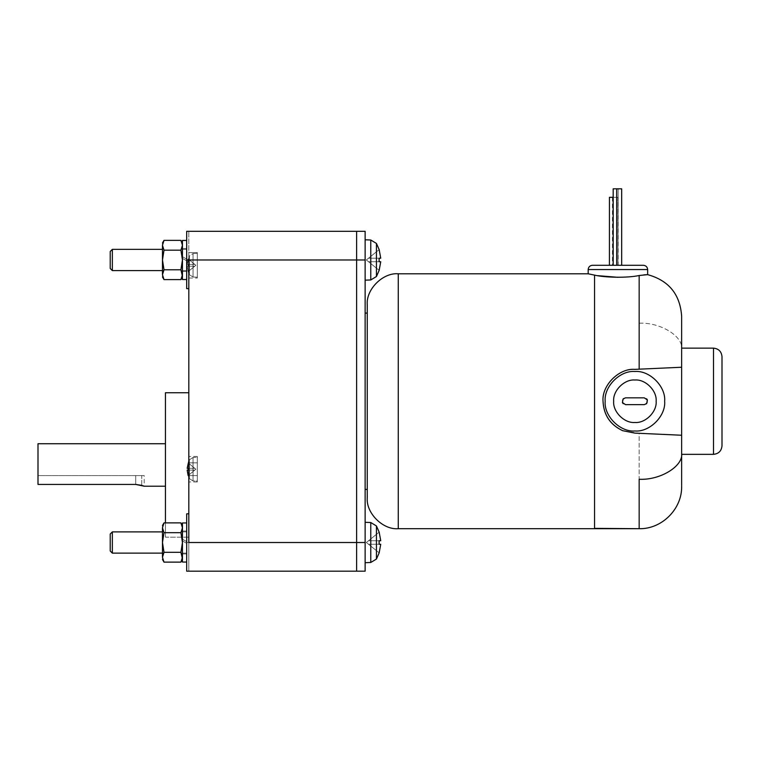 <?xml version="1.0" encoding="UTF-8"?>
<svg xmlns="http://www.w3.org/2000/svg" width="760" height="760" viewBox="0 0 760 760"><rect width="100%" height="100%" fill="white"/><g stroke="black" fill="none" stroke-linecap="round" stroke-linejoin="round"><path stroke-width="0.57" stroke-dasharray="3.8 2.85" d="M188.822 537.197L165.452 537.197L165.452 392.749L165.452 537.197L165.452 522.88L165.452 537.197L188.822 537.197L188.822 392.749L188.822 537.197M141.74 485.345L141.74 475.589L143.564 475.589L135.717 475.589L135.717 484.433L38 484.433L38 443.726L38 484.433L135.717 484.433L141.74 485.345L141.74 475.589L135.717 475.589L144.21 475.589L144.21 486.21M188.822 231.306L186.694 231.306L186.694 288.658L188.822 288.658L188.822 231.306L188.822 571.178L188.822 542.507L186.694 542.507L186.694 513.827L186.694 542.507L186.694 513.827L186.694 542.507L188.822 542.507L188.822 513.827L188.822 571.178L188.822 513.827L188.822 542.507L356.63 542.507L356.63 231.306L365.132 231.306L365.132 280.165L370.766 279.965L376.447 276.517L376.447 243.447L370.766 239.998L370.766 279.965L370.766 239.998L365.132 239.799L365.132 280.165L365.132 239.799L365.132 259.977L365.132 239.799L370.766 239.998L370.766 279.965L365.132 280.165L365.132 259.977L186.694 259.977L188.822 259.977L188.822 288.658L186.694 288.658L186.694 259.977L186.694 270.598L182.447 270.598L182.447 249.356L186.694 249.356L186.694 270.598L182.447 270.598L182.447 249.356L186.694 249.356L186.694 259.977L186.694 240.435L182.447 240.435L182.447 259.977L182.447 248.51L186.694 248.51L186.694 279.528L186.694 240.435L186.694 259.131L182.447 256.68L186.694 259.131L186.694 248.51L186.694 271.453L182.447 271.453L186.694 271.453L186.694 260.832L182.447 258.381L186.694 260.832L186.694 279.528L182.447 279.528L182.447 258.381L182.447 279.528L182.447 258.381L186.694 260.832L182.447 258.381L182.447 271.453L186.694 271.453L182.447 271.453L182.447 248.51L186.694 248.51L182.447 248.51L182.447 256.68L186.694 259.131L182.447 256.68L182.447 240.435L186.694 240.435L186.694 259.131L182.447 256.68L182.096 242.972L182.447 259.977L182.447 258.381L186.694 260.832L182.447 258.381L182.447 279.528L186.694 279.528L186.694 249.356L182.447 249.356L182.447 259.977L182.447 240.435L182.447 256.68L186.694 259.131L186.694 248.51L182.447 248.51L182.447 256.68L186.694 259.131L182.447 256.68L182.447 240.435L182.447 276.402L180.927 279.604L182.447 274.702L182.447 276.402L182.447 258.381L186.694 260.832L182.447 258.381L182.447 279.528L182.447 248.51L182.447 270.598L182.447 259.977L180.927 269.791L163.998 269.791L162.478 259.977L162.478 270.598L112.347 270.598L112.347 249.356L162.478 249.356L162.478 270.598L162.478 247.978L162.83 247.551L163.998 250.173L162.478 259.977L162.478 247.978L162.83 247.551L163.998 250.173L162.478 259.977L162.478 245.262C162.478 242.259 162.478 242.259 162.478 245.262L162.478 274.702C162.478 277.704 162.478 277.704 162.478 274.702L162.478 249.356L162.478 271.985L162.83 272.412L163.998 269.791L162.478 274.702L163.998 279.604L162.478 274.702C162.478 277.704 162.478 277.704 162.478 274.702C162.478 277.704 162.478 277.704 162.478 274.702L162.478 259.977L163.998 269.791L162.478 259.977L163.998 250.173L162.478 245.262L162.478 247.978L162.478 245.262C162.478 242.259 162.478 242.259 162.478 245.262C162.478 242.259 162.478 242.259 162.478 245.262L163.998 240.359L162.478 245.262L162.478 259.977L163.998 250.173L180.927 250.173L182.447 259.977L180.927 250.173L163.998 250.173L162.478 245.262L163.998 240.359L180.927 240.359L182.447 245.262L180.927 250.173L182.447 245.262L180.927 240.359L163.998 240.359L162.478 245.262L163.998 250.173L180.927 250.173L182.447 245.262L182.447 243.561L180.927 240.359L182.447 245.262L182.447 274.702L180.927 269.791L182.447 259.977L180.927 269.791L182.447 276.402L182.447 245.262L180.927 250.173L182.447 259.977L180.927 250.173L163.998 250.173L162.478 259.977L163.998 269.791L180.927 269.791L182.447 274.702L180.927 279.604L182.447 274.702L180.927 269.791L163.998 269.791L162.478 274.702L163.998 269.791L180.927 269.791L182.447 259.977L182.447 270.598L186.694 270.598L186.694 249.356L182.447 249.356L182.447 271.453L182.447 248.51L182.447 270.598L182.447 259.977L180.927 269.791L163.998 269.791L162.478 274.702L163.998 279.604L162.478 274.702L163.998 279.604L180.927 279.604L163.998 279.604L162.478 274.702C162.478 277.704 162.478 277.704 162.478 274.702L162.478 259.977L162.478 274.702L163.998 269.791L162.478 259.977L162.478 249.356L162.478 270.598L162.478 259.977L163.998 269.791L180.927 269.791L182.447 259.977L180.927 250.173L182.447 259.977L182.447 274.702L180.927 269.791L182.447 274.702L182.447 245.262L180.927 250.173L163.998 250.173L180.927 250.173L182.447 245.262L182.096 242.972L182.447 270.598L186.694 270.598L186.694 240.435L186.694 288.658L186.694 231.306L186.694 259.977L186.694 231.306L186.694 259.977L186.694 231.306L356.63 231.306L188.822 231.306M186.694 571.178L186.694 542.507L186.694 553.128L182.447 553.128L182.447 531.886L186.694 531.886L186.694 553.128L182.447 553.128L182.447 531.886L186.694 531.886L186.694 542.507L186.694 522.956L182.447 522.956L182.447 542.507L182.447 531.031L186.694 531.031L186.694 562.048L186.694 522.956L186.694 541.652L182.447 539.201L186.694 541.652L186.694 531.031L186.694 553.973L182.447 553.973L186.694 553.973L186.694 543.352L182.447 540.901L186.694 543.352L186.694 562.048L182.447 562.048L182.447 540.901L182.447 562.048L182.447 540.901L186.694 543.352L182.447 540.901L182.447 553.973L186.694 553.973L182.447 553.973L182.447 531.031L186.694 531.031L182.447 531.031L182.447 539.201L186.694 541.652L182.447 539.201L182.447 522.956L186.694 522.956L186.694 541.652L182.447 539.201L182.096 525.502L182.447 542.507L182.447 540.901L186.694 543.352L182.447 540.901L182.447 562.048L186.694 562.048L186.694 531.886L182.447 531.886L182.447 542.507L182.447 522.956L182.447 539.201L186.694 541.652L186.694 531.031L182.447 531.031L182.447 539.201L186.694 541.652L182.447 539.201L182.447 522.956L182.447 558.923L180.927 562.125L182.447 557.222L182.447 558.923L182.447 540.901L186.694 543.352L182.447 540.901L182.447 562.048L182.447 531.031L182.447 553.128L182.447 542.507L180.927 552.311L163.998 552.311L162.478 542.507L162.478 553.128L112.347 553.128L112.347 531.886L162.478 531.886L162.478 553.128L162.478 530.499L162.83 530.072L163.998 532.693L162.478 542.507L162.478 530.499L162.83 530.072L163.998 532.693L162.478 542.507L162.478 527.782C162.478 524.78 162.478 524.78 162.478 527.782L162.478 557.222C162.478 560.225 162.478 560.225 162.478 557.222L162.478 531.886L162.478 554.505L162.83 554.933L163.998 552.311L162.478 557.222L163.998 562.125L162.478 557.222C162.478 560.225 162.478 560.225 162.478 557.222C162.478 560.225 162.478 560.225 162.478 557.222L162.478 542.507L163.998 552.311L162.478 542.507L163.998 532.693L162.478 527.782L162.478 530.499L162.478 527.782C162.478 524.78 162.478 524.78 162.478 527.782C162.478 524.78 162.478 524.78 162.478 527.782L163.998 522.88L162.478 527.782L162.478 542.507L163.998 532.693L180.927 532.693L182.447 542.507L180.927 532.693L163.998 532.693L162.478 527.782L163.998 522.88L180.927 522.88L182.447 527.782L180.927 532.693L182.447 527.782L180.927 522.88L163.998 522.88L162.478 527.782L163.998 532.693L180.927 532.693L182.447 527.782L182.447 526.082L180.927 522.88L182.447 527.782L182.447 557.222L180.927 552.311L182.447 542.507L180.927 552.311L182.447 558.923L182.447 527.782L180.927 532.693L182.447 542.507L180.927 532.693L163.998 532.693L162.478 542.507L163.998 552.311L180.927 552.311L182.447 557.222L180.927 562.125L182.447 557.222L180.927 552.311L163.998 552.311L162.478 557.222L163.998 552.311L180.927 552.311L182.447 542.507L182.447 553.128L186.694 553.128L186.694 531.886L182.447 531.886L182.447 553.973L182.447 531.031L182.447 553.128L182.447 542.507L180.927 552.311L163.998 552.311L162.478 557.222L163.998 562.125L162.478 557.222L163.998 562.125L180.927 562.125L163.998 562.125L162.478 557.222C162.478 560.225 162.478 560.225 162.478 557.222L162.478 542.507L162.478 557.222L163.998 552.311L162.478 542.507L162.478 531.886L162.478 553.128L162.478 542.507L163.998 552.311L180.927 552.311L182.447 542.507L180.927 532.693L182.447 542.507L182.447 557.222L180.927 552.311L182.447 557.222L182.447 527.782L180.927 532.693L163.998 532.693L180.927 532.693L182.447 527.782L182.096 525.502L182.447 553.128L186.694 553.128L186.694 522.956L186.694 571.178L186.694 513.827L186.694 542.507L188.822 542.507L186.694 542.507L186.694 571.178L365.132 571.178L356.63 571.178L356.63 542.507L365.132 542.507L365.132 562.685L370.766 562.486L376.447 559.037L376.447 525.967L370.766 522.519L370.766 562.486L370.766 522.519L365.132 522.319L365.132 562.685L365.132 522.319L365.132 542.507L365.132 522.319L370.766 522.519L370.766 562.486L365.132 562.685L365.132 259.977L188.822 259.977L188.822 542.507L188.822 513.827L186.694 513.827M365.132 313.091L365.132 489.402L365.132 313.091M367.251 489.402L367.251 304.798L367.251 489.402M112.347 270.598L110.219 268.479L110.219 251.484L112.347 249.356L112.347 270.598L112.347 249.356L112.347 270.598L112.347 249.356L110.219 251.484L110.219 268.479L110.219 251.484L110.219 268.479L112.347 270.598L162.478 270.598L162.478 259.977L163.998 250.173L162.83 247.551L162.478 247.978L162.478 259.977L162.478 249.356L162.478 259.977L162.478 249.356L112.347 249.356L112.347 270.598M112.347 553.128L110.219 551L110.219 534.005L112.347 531.886L112.347 553.128L112.347 531.886L112.347 553.128L112.347 531.886L110.219 534.005L110.219 551L110.219 534.005L110.219 551L112.347 553.128L162.478 553.128L162.478 542.507L163.998 532.693L162.83 530.072L162.478 530.499L162.478 542.507L162.478 531.886L162.478 542.507L162.478 531.886L112.347 531.886L112.347 553.128M188.822 278.036L197.315 278.036L197.315 252.548L188.822 252.548L188.822 278.036L188.822 252.548L188.822 278.036L188.822 252.548L197.315 252.548L197.315 265.287L197.315 253.394L193.04 253.545L189.392 255.883L189.392 274.702L193.04 277.039L193.04 253.545L193.04 277.039L197.315 277.191L197.315 265.287L197.315 277.191L193.04 277.039L193.04 253.545L197.315 253.394L197.315 278.036L188.822 278.036M188.822 462.84L197.315 462.84L197.315 481.963L197.315 475.589L188.822 475.589L188.822 462.84L197.315 462.84L197.315 458.175L197.315 475.589L188.822 475.589L188.822 456.475L188.822 481.963L188.822 475.589L197.315 475.589L197.315 480.253L197.315 462.84L188.822 462.84L188.822 475.589L197.315 475.589L197.315 458.175L197.315 480.253L197.315 456.475L197.315 462.84L188.822 462.84M188.138 271.633L189.392 274.702L189.392 255.883L187.169 264.375L188.157 264.375L188.157 266.209L187.169 266.209L188.138 271.633L195.88 265.287L188.138 271.633L194.769 266.209L187.169 266.209L188.157 271.624L187.169 266.209L194.769 266.209L188.157 271.624L187.169 266.209L194.769 266.209L187.169 266.209L194.769 266.209L195.88 265.287L194.769 264.375L187.169 264.375L188.157 258.96L194.769 264.375L188.157 258.96L187.169 264.375L194.769 264.375L188.138 258.951L195.88 265.287L194.769 264.375L188.157 264.375L188.157 266.209L188.157 264.375L194.769 264.375L195.88 265.287L194.769 266.209L188.157 266.209L188.157 264.375L187.169 264.375L189.392 255.883L189.392 274.702L188.138 271.633M189.392 478.629L193.04 480.966L193.04 457.472L189.392 459.8L189.392 478.629L189.392 459.8L188.138 462.878L187.169 468.302L188.157 468.302L188.157 470.126L187.169 470.126L188.138 475.56L189.392 478.629L193.04 480.966L197.315 481.108L197.315 457.32L193.04 457.472L193.04 480.966L193.04 457.472L189.392 459.8L189.392 478.629L189.392 459.8L188.822 461.044L189.392 459.8L189.392 478.629L188.822 477.394L189.392 478.629L189.392 459.8L193.04 457.472L193.04 480.966L197.315 481.108L197.315 457.32L193.04 457.472L197.315 457.32L197.315 481.108L193.04 480.966L193.04 457.472L193.04 480.966L189.392 478.629L188.138 475.56L195.88 469.214L188.157 475.541L194.769 470.126L187.169 470.126L188.157 475.541L187.169 470.126L194.769 470.126L188.157 475.541L194.769 470.126L187.169 470.126L194.769 470.126L195.88 469.214L194.769 468.302L187.169 468.302L194.769 468.302L188.157 462.887L194.769 468.302L188.157 462.887L187.169 468.302L188.157 462.887L195.88 469.214L194.769 468.302L188.157 468.302L188.157 470.126L194.769 470.126L188.157 470.126L188.157 468.302L194.769 468.302L195.88 469.214L194.769 470.126L187.169 470.126L194.769 470.126L195.88 469.214L188.138 475.56L194.769 470.126L187.169 470.126L188.157 475.541L187.169 470.126L194.769 470.126L188.157 475.541L187.169 470.126L194.769 470.126L187.169 470.126L194.769 470.126L195.88 469.214L194.769 468.302L187.169 468.302L194.769 468.302L187.169 468.302L188.138 462.878L194.769 468.302L188.157 462.887L187.169 468.302L194.769 468.302L188.138 462.878L195.88 469.214L194.769 468.302L188.157 468.302L188.157 470.126L188.157 468.302L194.769 468.302L195.88 469.214L194.769 470.126L188.157 470.126L188.157 468.302L187.169 468.302L189.392 459.8L189.392 478.629L189.392 459.8L193.04 457.472L197.315 457.32L197.315 481.108L193.04 480.966L193.04 457.472L193.04 480.966L189.392 478.629M379.164 249.612L376.447 243.447L376.447 276.517L379.164 270.351L380.741 261.744L379.126 261.744L379.126 258.219L380.741 258.219L379.164 249.612L366.349 259.977L379.164 249.612L368.534 258.219L380.741 258.219L379.126 249.641L380.741 258.219L368.534 258.219L379.126 249.641L380.741 258.219L368.534 258.219L380.741 258.219L368.534 258.219L366.349 259.977L368.534 261.744L380.741 261.744L379.126 270.322L368.534 261.744L379.126 270.322L380.741 261.744L368.534 261.744L379.164 270.351L366.349 259.977L368.534 261.744L379.126 261.744L379.126 258.219L379.126 261.744L368.534 261.744L366.349 259.977L368.534 258.219L379.126 258.219L379.126 261.744L380.741 261.744L379.164 270.351L376.447 276.517L376.447 243.447L379.164 249.612L368.534 258.219L380.741 258.219L368.534 258.219L366.349 259.977L379.126 249.641L368.534 258.219L380.741 258.219L379.126 249.641L380.741 258.219L368.534 258.219L379.164 249.612M379.164 532.133L376.447 525.967L376.447 559.037L379.164 552.871L380.741 544.264L379.126 544.264L379.126 540.74L380.741 540.74L379.164 532.133L366.349 542.507L379.164 532.133L368.534 540.74L380.741 540.74L379.126 532.171L380.741 540.74L368.534 540.74L379.126 532.171L380.741 540.74L368.534 540.74L380.741 540.74L368.534 540.74L366.349 542.507L368.534 544.264L380.741 544.264L379.126 552.843L368.534 544.264L379.126 552.843L380.741 544.264L368.534 544.264L379.164 552.871L366.349 542.507L368.534 544.264L379.126 544.264L379.126 540.74L379.126 544.264L368.534 544.264L366.349 542.507L368.534 540.74L379.126 540.74L379.126 544.264L380.741 544.264L379.164 552.871L376.447 559.037L376.447 525.967L379.164 532.133L368.534 540.74L380.741 540.74L368.534 540.74L366.349 542.507L379.126 532.171L368.534 540.74L380.741 540.74L379.126 532.171L380.741 540.74L368.534 540.74L379.164 532.133M182.447 276.973L180.927 279.604L182.447 274.702L180.927 279.604M182.447 559.493L182.447 558.923L182.447 559.493M643.806 274.892L643.14 274.959L643.806 274.892M639.16 275.5C633.298 276.583 626.221 277.191 617.908 277.305C626.221 277.191 633.298 276.583 639.16 275.5L639.16 323.228L639.16 275.5M597.512 275.642L588.173 273.79L594.548 275.12L594.548 415.045L594.548 275.12L597.512 275.642M588.173 269.543L647.653 269.543L588.173 269.543M609.434 197.315L617.908 197.315L617.908 265.287L621.614 265.287L616.692 265.287L621.614 265.287L618.165 265.287L618.165 188.822L621.614 188.822M612.436 197.315L612.436 265.287L609.434 265.287L613.187 265.287L613.178 197.315L617.908 197.315L612.436 197.315L612.436 265.287L616.303 265.287L609.434 265.287L613.187 265.287M681.644 485.564L681.644 348.137L681.644 454.347L681.644 367.241L634.904 369.369C617.832 368.97 602.633 384.161 603.031 401.242C601.606 385.472 619.134 367.945 634.904 369.369L681.644 367.241L634.904 369.369L681.644 367.241L681.644 316.92L681.644 349.229C683.534 336.366 660.174 322.059 639.16 323.228L639.16 369.18L681.644 367.241L681.644 435.242L639.16 433.314L639.16 528.361L639.16 433.314L681.644 435.242L634.904 433.115L639.16 433.314L622.725 430.702C610.242 424.878 603.678 415.065 603.031 401.242C603.678 415.065 610.242 424.878 622.725 430.702C610.28 424.812 603.716 414.998 603.031 401.242C603.716 414.998 610.28 424.812 622.725 430.702L634.904 433.115L681.644 435.242L639.16 433.314L681.644 435.242L681.644 486.21M594.548 415.045L594.548 275.12L594.548 415.045M634.904 380C645.42 379.05 657.096 390.735 656.146 401.242C657.096 411.749 645.42 423.434 634.904 422.484C645.42 423.434 657.096 411.749 656.146 401.242C657.096 390.735 645.42 379.05 634.904 380C645.42 379.05 657.096 390.735 656.146 401.242C657.096 411.749 645.42 423.434 634.904 422.484C624.397 423.434 612.712 411.749 613.662 401.242C612.712 390.735 624.397 379.05 634.904 380C624.397 379.05 612.712 390.735 613.662 401.242C612.712 411.749 624.397 423.434 634.904 422.484C645.42 423.434 657.096 411.749 656.146 401.242C657.096 390.735 645.42 379.05 634.904 380C624.397 379.05 612.712 390.735 613.662 401.242C612.712 411.749 624.397 423.434 634.904 422.484C624.397 423.434 612.712 411.749 613.662 401.242C612.712 390.735 624.397 379.05 634.904 380C645.42 379.05 657.096 390.735 656.146 401.242C657.096 411.749 645.42 423.434 634.904 422.484C624.397 423.434 612.712 411.749 613.662 401.242C612.712 390.735 624.397 379.05 634.904 380M623.153 403.645L622.421 399.94L625.556 397.841L622.421 399.94L622.421 402.543L623.153 398.838L625.556 397.841L644.252 397.841L647.396 399.94L646.656 403.645L644.252 404.643L647.396 402.543L644.252 404.643L625.556 404.643L622.421 402.543L625.556 404.643L644.252 404.643L625.556 404.643L623.153 403.645L625.556 404.643L644.252 404.643L647.396 402.543L647.396 399.94L644.252 397.841L646.656 398.838L647.396 402.543L646.656 398.838L644.252 397.841L625.556 397.841L622.421 399.94L623.153 403.645L625.556 404.643L644.252 404.643L646.656 403.645L647.396 399.94L647.396 402.543L644.252 404.643L625.556 404.643L623.153 403.645M634.904 371.507C649.619 370.177 665.978 386.526 664.649 401.242C665.978 415.957 649.619 432.307 634.904 430.977C649.619 432.307 665.978 415.957 664.649 401.242C665.978 386.526 649.619 370.177 634.904 371.507C649.619 370.177 665.978 386.526 664.649 401.242C665.978 415.957 649.619 432.307 634.904 430.977C620.188 432.307 603.839 415.957 605.169 401.242C603.839 386.526 620.188 370.177 634.904 371.507C620.188 370.177 603.839 386.526 605.169 401.242C603.839 415.957 620.188 432.307 634.904 430.977C620.188 432.307 603.839 415.957 605.169 401.242C603.839 386.526 620.188 370.177 634.904 371.507C649.619 370.177 665.978 386.526 664.649 401.242C665.978 415.957 649.619 432.307 634.904 430.977C620.188 432.307 603.839 415.957 605.169 401.242C603.839 386.526 620.188 370.177 634.904 371.507C620.188 370.177 603.839 386.526 605.169 401.242C603.839 415.957 620.188 432.307 634.904 430.977C649.619 432.307 665.978 415.957 664.649 401.242C665.978 386.526 649.619 370.177 634.904 371.507M398.269 528.694L398.269 273.79L398.269 528.694M644.252 397.841L625.556 397.841L623.153 398.838L622.421 402.543L622.421 399.94L625.556 397.841L644.252 397.841L625.556 397.841L644.252 397.841L646.656 398.838L644.252 397.841M622.725 430.702L634.904 433.115L622.725 430.702M634.904 369.369C617.832 368.97 602.633 384.161 603.031 401.242C602.633 384.161 617.832 368.97 634.904 369.369C619.134 367.945 601.606 385.472 603.031 401.242C602.633 384.161 617.832 368.97 634.904 369.369M722 445.854L722 356.63L722 445.854M713.507 454.347L713.507 348.137L713.507 454.347M681.644 435.242L681.644 348.137L681.644 435.242M639.16 323.228C660.174 322.059 683.534 336.366 681.644 349.229L681.644 367.241L639.16 369.18L639.16 323.228M618.165 188.822L613.244 188.822L618.165 188.822L617.908 265.287L643.406 265.287L592.42 265.287L617.908 265.287L617.908 197.315L613.187 197.315M588.173 273.79L594.548 275.12M188.822 392.749L188.822 464.968L188.822 392.749M182.447 525.511L180.927 522.88M180.927 562.125L182.447 557.222L180.927 562.125M162.478 527.782L162.478 530.499L162.478 527.782C162.478 524.78 162.478 524.78 162.478 527.782L163.998 522.88L162.478 527.782M182.447 242.991L180.927 240.359M162.478 245.262L162.478 247.978L162.478 245.262C162.478 242.259 162.478 242.259 162.478 245.262L163.998 240.359L162.478 245.262M368.534 544.264L380.741 544.264L368.534 544.264L380.741 544.264L368.534 544.264L380.741 544.264L368.534 544.264L379.126 552.843L368.534 544.264L379.126 552.843L380.741 544.264L379.126 552.843L366.349 542.507L368.534 544.264L379.126 544.264L379.126 540.74L380.741 540.74L368.534 540.74L379.126 540.74L368.534 540.74L366.349 542.507L368.534 544.264L366.349 542.507L368.534 540.74L379.126 540.74L379.126 544.264L368.534 544.264L380.741 544.264L368.534 544.264M370.766 522.519L376.447 525.967L376.447 559.037L370.766 562.486L370.766 522.519M380.741 540.74L368.534 540.74L380.741 540.74M376.447 559.037L376.447 525.967L376.447 559.037M368.534 261.744L380.741 261.744L368.534 261.744L380.741 261.744L368.534 261.744L380.741 261.744L368.534 261.744L379.126 270.322L368.534 261.744L379.126 270.322L380.741 261.744L379.126 270.322L366.349 259.977L368.534 261.744L379.126 261.744L379.126 258.219L380.741 258.219L368.534 258.219L379.126 258.219L368.534 258.219L366.349 259.977L368.534 261.744L366.349 259.977L368.534 258.219L379.126 258.219L379.126 261.744L368.534 261.744L380.741 261.744L368.534 261.744M370.766 239.998L376.447 243.447L376.447 276.517L370.766 279.965L370.766 239.998M380.741 258.219L368.534 258.219L380.741 258.219M376.447 276.517L376.447 243.447L376.447 276.517M194.769 468.302L187.169 468.302L194.769 468.302M194.769 470.126L187.169 470.126L194.769 470.126M194.769 264.375L187.169 264.375L194.769 264.375M194.769 266.209L187.169 266.209L194.769 266.209M193.04 277.039L189.392 274.702L189.392 255.883L193.04 253.545L193.04 277.039M197.315 481.108L197.315 457.32L197.315 481.108M197.315 475.589L197.315 458.175L197.315 475.589M197.315 277.191L197.315 253.394L197.315 277.191M197.315 252.548L197.315 278.036L197.315 252.548M356.63 571.178L356.63 231.306L356.63 259.977L356.63 231.306L365.132 231.306L365.132 571.178L365.132 522.319L365.132 562.685L365.132 522.319L365.132 542.507L356.63 542.507L356.63 571.178L188.822 571.178L356.63 571.178L356.63 259.977L356.63 542.507L188.822 542.507M135.717 484.433L135.717 475.589L135.717 484.433L135.717 475.589L38 475.589L143.564 475.589M38 475.589L38 484.433L38 475.589L135.717 475.589L38 475.589L38 484.433L38 475.589M197.315 481.963L188.822 481.963L197.315 481.963M197.315 456.475L188.822 456.475L197.315 456.475M617.908 197.315L617.908 265.287M163.998 562.125L162.478 559.493M163.998 522.88L162.478 525.511M163.998 279.604L162.478 276.973M163.998 240.359L162.478 242.991"/><path stroke-width="1.14" d="M165.452 392.749L188.822 392.749L165.452 392.749L165.452 464.968L165.452 392.749M142.595 485.621L144.21 486.21L165.452 486.21L144.21 486.21L135.717 484.433L142.68 485.649M135.717 484.433L38 484.433L38 443.726L165.452 443.726L38 443.726L38 484.433L135.717 484.433L141.74 485.345M188.822 259.977L186.694 259.977L186.694 288.658L186.694 231.306L186.694 259.977L365.132 259.977L365.132 231.306L356.63 231.306L356.63 259.977L365.132 259.977L365.132 542.507L365.132 231.306L188.822 231.306L356.63 231.306L356.63 542.507L356.63 259.977L356.63 542.507L365.132 542.507L356.63 542.507L356.63 571.178L365.132 571.178L365.132 542.507L365.132 571.178L356.63 571.178L356.63 542.507L188.822 542.507L188.822 259.977L356.63 259.977L356.63 571.178L356.63 542.507L188.822 542.507L188.822 259.977M188.822 513.827L186.694 513.827L186.694 571.178L188.822 571.178L186.694 571.178L186.694 513.827L188.822 513.827L188.822 542.507M367.251 313.091L365.132 313.091L367.251 313.091M365.132 489.402L367.251 489.402L365.132 489.402M162.478 270.598L112.347 270.598L110.219 268.479L110.219 251.484L112.347 249.356L162.478 249.356L112.347 249.356L110.219 251.484L110.219 268.479L112.347 270.598L112.347 249.356L112.347 270.598L162.478 270.598M162.478 553.128L112.347 553.128L110.219 551L110.219 534.005L112.347 531.886L162.478 531.886L112.347 531.886L110.219 534.005L110.219 551L112.347 553.128L112.347 531.886L112.347 553.128L162.478 553.128M188.138 475.56L187.169 470.126L188.157 475.541M188.822 461.044L187.169 468.302L188.157 468.302L188.157 470.126L187.169 470.126L188.157 470.126L188.157 468.302L187.169 468.302L188.822 461.044M379.164 270.351L376.447 276.517L370.766 279.965L365.132 280.165L370.766 279.965L370.766 239.998L376.447 243.447L370.766 239.998L370.766 279.965L376.447 276.517L376.447 243.447L376.447 276.517L379.164 270.351L380.741 261.744L379.126 261.744L379.126 258.219L380.741 258.219L379.164 249.612L376.447 243.447L379.164 249.612L380.741 258.219L379.126 258.219L379.126 261.744L380.741 261.744L379.126 270.322M370.766 239.998L365.132 239.799L370.766 239.998M376.447 525.967L370.766 522.519L370.766 562.486L376.447 559.037L376.447 525.967L376.447 559.037L379.164 552.871L380.741 544.264L379.126 544.264L379.126 540.74L380.741 540.74L379.164 532.133L376.447 525.967L379.164 532.133L380.741 540.74L379.126 540.74L379.126 544.264L380.741 544.264L379.164 552.871L376.447 559.037L370.766 562.486L370.766 522.519L365.132 522.319L370.766 522.519L376.447 525.967M365.132 562.685L370.766 562.486L365.132 562.685M182.447 276.402L180.927 279.604L163.998 279.604L162.478 274.702L162.83 272.412L162.478 274.702C162.478 277.704 162.478 277.704 162.478 274.702L162.478 245.262C162.478 242.259 162.478 242.259 162.478 245.262C162.478 242.259 162.478 242.259 162.478 245.262L163.998 240.359L180.927 240.359L163.998 240.359L162.478 245.262L162.478 271.985L162.83 272.412L163.998 269.791L162.478 259.977L163.998 250.173L162.478 245.262L163.998 250.173L180.927 250.173L182.447 245.262L180.927 240.359L182.447 245.262L180.927 250.173L182.447 259.977L182.447 279.528L186.694 279.528L182.447 279.528L182.447 240.435L182.447 259.977L180.927 269.791L182.447 276.402M182.447 558.923L180.927 562.125L163.998 562.125L162.478 557.222L162.83 554.933L162.478 557.222C162.478 560.225 162.478 560.225 162.478 557.222L162.478 527.782C162.478 524.78 162.478 524.78 162.478 527.782C162.478 524.78 162.478 524.78 162.478 527.782L163.998 522.88L180.927 522.88L163.998 522.88L162.478 527.782L162.478 554.505L162.83 554.933L163.998 552.311L162.478 542.507L163.998 532.693L162.478 527.782L163.998 532.693L180.927 532.693L182.447 527.782L180.927 522.88L182.447 527.782L180.927 532.693L182.447 542.507L182.447 562.048L186.694 562.048L182.447 562.048L182.447 522.956L182.447 542.507L180.927 552.311L182.447 558.923M186.694 240.435L182.447 240.435L186.694 240.435M186.694 522.956L182.447 522.956L186.694 522.956M639.454 275.452L639.16 275.5C627.551 278.103 604.58 277.59 594.548 275.12L594.548 528.361L639.16 528.694L594.548 528.361L594.548 409.355L594.548 528.694L398.269 528.694C382.926 530.081 365.864 513.028 367.251 497.686L367.251 304.798C365.864 289.455 382.926 272.403 398.269 273.79L588.173 273.79L398.269 273.79L398.269 528.694L398.269 273.79C382.926 272.403 365.864 289.455 367.251 304.798L367.251 497.686C365.864 513.028 382.926 530.081 398.269 528.694L594.548 528.694L594.548 275.12L588.173 273.79L588.173 269.543C588.439 266.978 589.864 265.563 592.42 265.287C589.864 265.563 588.439 266.978 588.173 269.543L647.653 269.543C647.378 266.978 645.962 265.563 643.406 265.287L592.42 265.287L643.406 265.287C645.962 265.563 647.378 266.978 647.653 269.543L647.653 274.645L639.198 275.49M646.893 274.673L643.806 274.892L646.893 274.673M617.908 277.305L597.512 275.642L617.908 277.305M621.68 265.287L621.68 188.822L616.692 188.822L616.692 265.287L616.692 188.822L621.614 188.822L618.165 188.822M613.187 197.315L609.415 197.315L613.187 197.315L613.187 265.287L613.178 188.822M594.548 275.12L594.548 528.361L594.548 275.12C604.58 277.59 627.551 278.103 639.16 275.5L639.16 369.18L639.16 275.5L647.653 274.645L647.653 269.543L588.173 269.543L588.173 273.79M681.644 316.92L681.644 435.242L634.904 433.115L622.725 430.702C610.242 424.878 603.678 415.065 603.031 401.242C601.606 385.472 619.134 367.945 634.904 369.369L681.644 367.241L634.904 369.369C619.134 367.945 601.606 385.472 603.031 401.242C603.716 414.998 610.28 424.812 622.725 430.702C610.28 424.812 603.716 414.998 603.031 401.242C603.678 415.065 610.242 424.878 622.725 430.702L634.904 433.115L681.644 435.242L681.644 485.564L681.644 453.255C683.534 466.117 660.174 480.424 639.16 479.256L639.16 528.361L639.16 479.256C660.174 480.424 683.534 466.117 681.644 453.255L681.644 316.274C680.143 294.367 668.819 280.497 647.653 274.645M681.644 454.347L713.507 454.347L713.507 348.137L681.644 348.137L713.507 348.137L713.507 454.347C718.628 453.805 721.458 450.974 722 445.854L722 356.63C721.458 351.51 718.628 348.678 713.507 348.137C718.628 348.678 721.458 351.51 722 356.63L722 445.854C721.458 450.974 718.628 453.805 713.507 454.347L681.644 454.347M622.421 402.543L623.153 403.645L622.421 402.543L625.556 404.643L644.252 404.643L646.656 403.645L647.396 399.94L646.656 398.838L647.396 399.94L644.252 397.841L647.396 399.94L646.656 403.645L644.252 404.643L625.556 404.643L622.421 402.543L623.153 398.838L622.421 402.543M634.904 380C624.397 379.05 612.712 390.735 613.662 401.242C612.712 411.749 624.397 423.434 634.904 422.484C624.397 423.434 612.712 411.749 613.662 401.242C612.712 390.735 624.397 379.05 634.904 380C645.42 379.05 657.096 390.735 656.146 401.242C657.096 411.749 645.42 423.434 634.904 422.484C645.42 423.434 657.096 411.749 656.146 401.242C657.096 390.735 645.42 379.05 634.904 380C624.397 379.05 612.712 390.735 613.662 401.242C612.712 411.749 624.397 423.434 634.904 422.484C645.42 423.434 657.096 411.749 656.146 401.242C657.096 390.735 645.42 379.05 634.904 380M634.904 371.507C620.188 370.177 603.839 386.526 605.169 401.242C603.839 415.957 620.188 432.307 634.904 430.977C620.188 432.307 603.839 415.957 605.169 401.242C603.839 386.526 620.188 370.177 634.904 371.507C649.619 370.177 665.978 386.526 664.649 401.242C665.978 415.957 649.619 432.307 634.904 430.977C649.619 432.307 665.978 415.957 664.649 401.242C665.978 386.526 649.619 370.177 634.904 371.507C620.188 370.177 603.839 386.526 605.169 401.242C603.839 415.957 620.188 432.307 634.904 430.977C649.619 432.307 665.978 415.957 664.649 401.242C665.978 386.526 649.619 370.177 634.904 371.507M625.556 397.841L623.153 398.838L625.556 397.841L644.252 397.841L625.556 397.841M594.548 404.51L594.548 397.888L594.548 404.51M612.436 197.315L609.434 197.315L609.415 265.287M613.244 188.822L616.692 188.822L613.244 188.822M162.478 557.222C162.478 560.225 162.478 560.225 162.478 557.222L163.998 562.125L180.927 562.125L182.447 557.222L180.927 552.311L163.998 552.311L162.478 557.222M162.478 542.507L163.998 552.311L180.927 552.311L182.447 542.507L180.927 532.693L163.998 532.693L162.478 542.507M162.478 274.702C162.478 277.704 162.478 277.704 162.478 274.702L163.998 279.604L180.927 279.604L182.447 274.702L180.927 269.791L163.998 269.791L162.478 274.702M162.478 259.977L163.998 269.791L180.927 269.791L182.447 259.977L180.927 250.173L163.998 250.173L162.478 259.977M188.822 571.178L356.63 571.178L188.822 571.178M165.452 522.88L165.452 464.968L165.452 522.88M186.694 288.658L188.822 288.658M180.927 279.604L182.447 276.973M180.927 562.125L182.447 559.493L180.927 562.125M594.548 528.694L639.16 528.694C661.856 529.283 682.223 508.915 681.644 486.21M163.998 562.125L162.478 559.493M163.998 522.88L162.478 525.511M180.927 522.88L182.447 525.511M163.998 279.604L162.478 276.973M163.998 240.359L162.478 242.991M180.927 240.359L182.447 242.991M186.694 231.306L356.63 231.306"/></g></svg>
